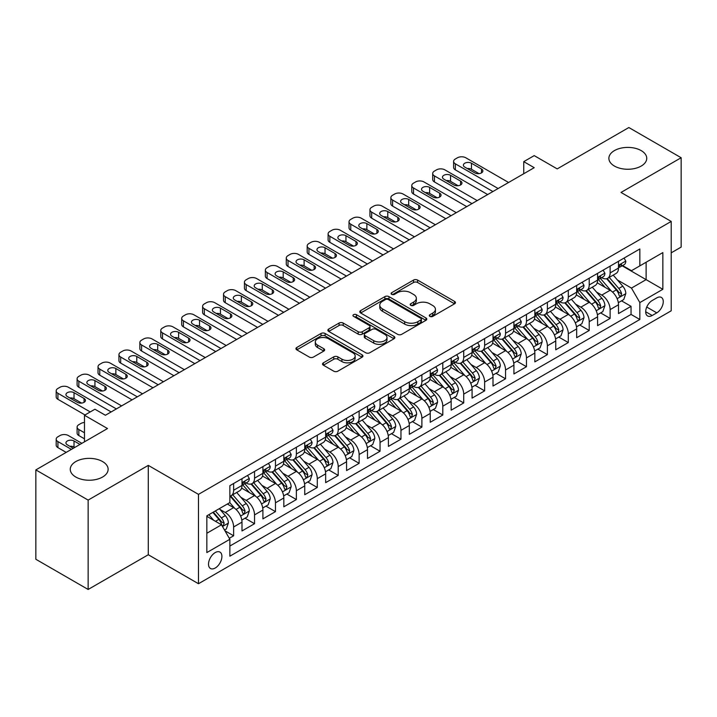 <?xml version="1.0" encoding="UTF-8"?>
<svg xmlns="http://www.w3.org/2000/svg" width="717" height="717" viewBox="0 0 717 717"><rect width="100%" height="100%" fill="white"/><g stroke="black" fill="none" stroke-linecap="round" stroke-linejoin="round"><path stroke-width="1.08" d="M429.886 316.385A2.034 1.174 0 0 0 432.763 316.385L454.578 303.793A2.904 1.676 0 0 0 455.429 302.61A2.904 1.676 0 0 0 454.578 301.418L417.617 280.087A2.904 1.676 0 0 0 413.512 280.087L391.697 292.679A2.034 1.174 0 0 0 391.106 293.513A2.034 1.174 0 0 0 391.697 294.337A2.034 1.174 0 0 0 394.574 294.337L397.397 292.706A9.294 5.369 0 0 1 410.536 292.706L413.619 294.49A9.294 5.369 0 0 1 416.335 298.281A9.294 5.369 0 0 1 413.619 302.072L410.796 303.703A2.034 1.174 0 0 0 410.196 304.537A2.034 1.174 0 0 0 410.796 305.361A2.034 1.174 0 0 0 413.664 305.361L416.487 303.73A9.294 5.369 0 0 1 429.626 303.73L432.709 305.514A9.294 5.369 0 0 1 435.434 309.305A9.294 5.369 0 0 1 432.709 313.096L429.886 314.727A2.034 1.174 0 0 0 429.295 315.561A2.034 1.174 0 0 0 429.886 316.385L429.886 314.727M102.576 461.569A18.929 10.934 0 0 0 81.944 459.203A18.929 10.934 0 0 0 70.257 469.303A18.929 10.934 0 0 0 75.805 477.029A18.929 10.934 0 0 0 96.436 479.404A18.929 10.934 0 0 0 108.124 469.303A18.929 10.934 0 0 0 102.576 461.569M641.195 150.606A18.929 10.934 0 0 0 620.563 148.231A18.929 10.934 0 0 0 608.876 158.332A18.929 10.934 0 0 0 614.424 166.057A18.929 10.934 0 0 0 635.056 168.432A18.929 10.934 0 0 0 646.743 158.332A18.929 10.934 0 0 0 641.195 150.606M215.217 568.025A9.464 5.467 120 0 0 221.401 559.69A9.464 5.467 120 0 0 219.949 552.099A9.464 5.467 120 0 0 215.217 552.574A9.464 5.467 120 0 0 209.032 560.909A9.464 5.467 120 0 0 210.484 568.5A9.464 5.467 120 0 0 215.217 568.025M323.376 362.829A2.904 1.676 0 0 0 322.525 364.012A2.904 1.676 0 0 0 323.376 365.195L333.746 371.182A2.904 1.676 0 0 0 337.85 371.182L362.085 357.191A2.904 1.676 0 0 0 362.927 356.008A2.904 1.676 0 0 0 362.085 354.825L325.124 333.486A2.904 1.676 0 0 0 321.019 333.486L296.793 347.476A2.904 1.676 0 0 0 295.942 348.659A2.904 1.676 0 0 0 296.793 349.842L309.314 357.075A2.904 1.676 0 0 0 313.419 357.075L323.788 351.088A2.904 1.676 0 0 0 324.64 349.905A2.904 1.676 0 0 0 323.788 348.722L317.577 345.137A7.77 4.481 0 0 1 315.301 341.964A7.77 4.481 0 0 1 320.096 337.824A7.77 4.481 0 0 1 328.565 338.791L352.889 352.836A7.77 4.481 0 0 1 355.166 356.008A7.77 4.481 0 0 1 350.371 360.149A7.77 4.481 0 0 1 341.91 359.181L337.85 356.842A2.904 1.676 0 0 0 333.746 356.842L323.376 362.829L323.376 365.195M671.211 252.832L681.15 247.096L681.15 157.731L628.854 127.536L557.217 168.898L534.21 155.616L523.751 161.648L534.21 167.688L105.399 415.26L94.94 409.219L84.481 415.26L84.481 441.824M88.146 500.099L88.146 589.464L148.285 554.743L148.285 465.378L88.146 500.099L35.85 469.904L107.496 428.542L84.481 415.26M148.285 465.378L198.484 494.363L671.211 221.428L671.211 310.802L198.484 583.728L198.484 494.363M681.15 157.731L621.012 192.443L671.211 221.428M397.603 334.319A2.904 1.676 0 0 0 401.708 334.319L425.934 320.329A2.904 1.676 0 0 0 426.785 319.146A2.904 1.676 0 0 0 425.934 317.954L388.981 296.623A2.904 1.676 0 0 0 384.868 296.623L360.642 310.604A2.904 1.676 0 0 0 359.791 311.796A2.904 1.676 0 0 0 360.642 312.979L397.603 334.319M354.368 316.824A2.034 1.174 0 0 1 356.439 317.111L356.439 314.7L394.009 336.39A2.904 1.676 0 0 1 394.861 337.573A2.904 1.676 0 0 1 394.009 338.765L369.784 352.746A2.904 1.676 0 0 1 365.67 352.746L328.718 331.415L328.718 329.04A2.904 1.676 0 0 0 327.866 330.223A2.904 1.676 0 0 0 328.718 331.415M328.718 329.04L339.087 323.053A2.904 1.676 0 0 1 343.192 323.053L358.177 331.711A2.904 1.676 0 0 0 362.282 331.711L369.165 327.741A2.904 1.676 0 0 0 370.017 326.549A2.904 1.676 0 0 0 369.165 325.366L353.562 316.358A2.034 1.174 0 0 1 352.961 315.525A2.034 1.174 0 0 1 354.216 314.44A2.034 1.174 0 0 1 356.439 314.7M88.146 589.464L35.85 559.269L35.85 469.904M229.288 538.288L233.625 535.787L224.941 530.768M220.002 509.446L225.255 512.476A11.83 6.829 60 0 1 233.625 526.968L241.988 522.137L241.988 530.956L254.544 523.706L245.026 518.212M240.921 497.365L246.173 500.403A11.83 6.829 60 0 1 254.544 514.896L262.906 510.065L262.906 518.875L275.462 511.633L265.944 506.139M261.839 485.292L267.091 488.322A11.83 6.829 60 0 1 275.462 502.814L283.824 497.983L283.824 506.802L296.372 499.552L286.854 494.058M282.758 473.211L288.01 476.249A11.83 6.829 60 0 1 296.372 490.742L304.743 485.911L304.743 494.721L317.29 487.479L307.772 481.985M303.676 461.139L308.928 464.168A11.83 6.829 60 0 1 317.29 478.66L325.661 473.829L325.661 482.649L338.209 475.398L328.691 469.904M324.595 449.057L329.847 452.095A11.83 6.829 60 0 1 338.209 466.588L346.58 461.757L346.58 470.567L359.127 463.325L349.609 457.831M345.504 436.985L350.756 440.014A11.83 6.829 60 0 1 359.127 454.506L367.498 449.676L367.498 458.495L380.046 451.244L370.528 445.75M366.423 424.912L371.675 427.941A11.83 6.829 60 0 1 380.046 442.434L388.408 437.603L388.408 446.413L400.964 439.171L391.446 433.677M387.341 412.831L392.593 415.86A11.83 6.829 60 0 1 400.964 430.352L409.326 425.522L409.326 434.341L421.883 427.099L412.365 421.596M408.26 400.758L413.512 403.788A11.83 6.829 60 0 1 421.883 418.28L430.245 413.449L430.245 422.268L442.801 415.018L433.283 409.524M429.178 388.677L434.43 391.715A11.83 6.829 60 0 1 442.801 406.198L451.163 401.368L451.163 410.187L463.711 402.945L454.193 397.451M450.097 376.604L455.349 379.634A11.83 6.829 60 0 1 463.711 394.126L472.082 389.295L472.082 398.114L484.629 390.864L475.111 385.37M471.015 364.523L476.267 367.561A11.83 6.829 60 0 1 484.629 382.053L493 377.223L493 386.033L505.548 378.791L496.03 373.297M491.934 352.45L497.186 355.48A11.83 6.829 60 0 1 505.548 369.972L513.919 365.141L513.919 373.96L526.466 366.71L516.948 361.216M512.843 340.369L518.095 343.407A11.83 6.829 60 0 1 526.466 357.9L534.837 353.069L534.837 361.879L547.385 354.637L537.867 349.143M533.762 328.296L539.014 331.326A11.83 6.829 60 0 1 547.385 345.818L555.747 340.987L555.747 349.806L568.303 342.556L558.785 337.062M554.68 316.215L559.932 319.253A11.83 6.829 60 0 1 568.303 333.746L576.665 328.915L576.665 337.725L589.222 330.483L579.703 324.989M575.599 304.142L580.851 307.172A11.83 6.829 60 0 1 589.222 321.664L597.584 316.833L597.584 325.652L610.131 318.411L610.131 309.592A11.83 6.829 -120 0 0 601.769 295.099L596.517 292.07M600.622 312.908L610.131 318.411M241.988 522.137A11.83 6.829 -120 0 0 233.625 507.645L227.352 504.024M262.906 510.065A11.83 6.829 -120 0 0 254.544 495.572L241.602 488.098M283.824 497.983A11.83 6.829 -120 0 0 275.462 483.491L262.521 476.025M304.743 485.911A11.83 6.829 -120 0 0 296.372 471.419L283.439 463.944M325.661 473.829A11.83 6.829 -120 0 0 317.29 459.337L304.358 451.871M346.58 461.757A11.83 6.829 -120 0 0 338.209 447.265L325.276 439.79M367.498 449.676A11.83 6.829 -120 0 0 359.127 435.183L346.194 427.717M388.408 437.603A11.83 6.829 -120 0 0 380.046 423.111L367.113 415.645M409.326 425.522A11.83 6.829 -120 0 0 400.964 411.029L388.022 403.563M430.245 413.449A11.83 6.829 -120 0 0 421.883 398.957L408.941 391.491M451.163 401.368A11.83 6.829 -120 0 0 442.801 386.884L429.859 379.41M472.082 389.295A11.83 6.829 -120 0 0 463.711 374.803L450.778 367.337M493 377.223A11.83 6.829 -120 0 0 484.629 362.73L471.696 355.256M513.919 365.141A11.83 6.829 -120 0 0 505.548 350.649L492.615 343.183M534.837 353.069A11.83 6.829 -120 0 0 526.466 338.576L513.533 331.102M555.747 340.987A11.83 6.829 -120 0 0 547.385 326.495L534.452 319.029M576.665 328.915A11.83 6.829 -120 0 0 568.303 314.422L555.361 306.957M597.584 316.833A11.83 6.829 -120 0 0 589.222 302.341L576.28 294.875M656.781 297.878L652.183 300.531A9.169 5.297 120 0 0 646.187 308.615A9.169 5.297 120 0 0 647.594 315.964A9.169 5.297 120 0 0 652.183 315.507L656.781 312.854A9.169 5.297 120 0 0 662.768 304.77A9.169 5.297 120 0 0 661.37 297.421A9.169 5.297 120 0 0 656.781 297.878M206.846 533.251L221.49 524.79L229.861 539.283L229.861 556.195L639.842 319.495L639.842 302.583L631.471 288.091L617.436 279.988M229.861 539.283L206.846 552.574L206.846 515.855L229.861 502.572L229.861 485.669L639.842 248.969L639.842 265.873L662.849 252.59L662.849 289.301L639.842 302.583M246.065 482.944L246.173 483.007A11.83 6.829 60 0 0 252.088 483.599L260.459 478.768A11.83 6.829 -120 0 0 262.906 473.345L262.906 466.588M266.984 470.872L267.091 470.935A11.83 6.829 60 0 0 273.007 471.517L281.378 466.686A11.83 6.829 -120 0 0 283.824 461.273L283.824 454.506M287.902 458.79L288.01 458.853A11.83 6.829 60 0 0 293.925 459.445L302.296 454.614A11.83 6.829 -120 0 0 304.743 449.192L304.743 442.434M308.821 446.718L308.928 446.781A11.83 6.829 60 0 0 314.844 447.363L323.206 442.532A11.83 6.829 -120 0 0 325.661 437.119L325.661 430.352M329.73 434.636L329.847 434.699A11.83 6.829 60 0 0 335.762 435.291L344.124 430.46A11.83 6.829 -120 0 0 346.58 425.038L346.58 418.28M350.649 422.564L350.756 422.627A11.83 6.829 60 0 0 356.681 423.209L365.043 418.378A11.83 6.829 -120 0 0 367.498 412.965L367.498 406.198M371.567 410.483L371.675 410.545A11.83 6.829 60 0 0 377.59 411.137L385.961 406.306A11.83 6.829 -120 0 0 388.408 400.893L388.408 394.126M392.486 398.41L392.593 398.473A11.83 6.829 60 0 0 398.509 399.055L406.88 394.225A11.83 6.829 -120 0 0 409.326 388.811L409.326 382.044M413.404 386.338L413.512 386.4A11.83 6.829 60 0 0 419.427 386.983L427.798 382.152A11.83 6.829 -120 0 0 430.245 376.739L430.245 369.972M434.323 374.256L434.43 374.319A11.83 6.829 60 0 0 440.346 374.91L448.717 370.08A11.83 6.829 -120 0 0 451.163 364.657L451.163 357.9M455.241 362.184L455.349 362.246A11.83 6.829 60 0 0 461.264 362.829L469.626 357.998A11.83 6.829 -120 0 0 472.082 352.585L472.082 345.818M476.151 350.102L476.267 350.165A11.83 6.829 60 0 0 482.183 350.756L490.545 345.926A11.83 6.829 -120 0 0 493 340.503L493 333.746M497.069 338.03L497.186 338.092A11.83 6.829 60 0 0 503.101 338.675L511.463 333.844A11.83 6.829 -120 0 0 513.919 328.431L513.919 321.664M517.988 325.948L518.095 326.011A11.83 6.829 60 0 0 524.019 326.602L532.381 321.772A11.83 6.829 -120 0 0 534.837 316.349L534.837 309.592M538.906 313.876L539.014 313.938A11.83 6.829 60 0 0 544.929 314.521L553.3 309.69A11.83 6.829 -120 0 0 555.747 304.277L555.747 297.51M559.825 301.794L559.932 301.857A11.83 6.829 60 0 0 565.847 302.449L574.218 297.618A11.83 6.829 -120 0 0 576.665 292.195L576.665 285.438M580.743 289.722L580.851 289.785A11.83 6.829 60 0 0 586.766 290.367L595.137 285.536A11.83 6.829 -120 0 0 597.584 280.123L597.584 273.356M229.861 546.049L631.05 314.422L631.05 306.329L618.502 313.58L618.502 304.761A11.83 6.829 -120 0 0 610.131 290.268L597.198 282.803M601.662 277.64L601.769 277.712A11.83 6.829 -120 0 0 607.684 278.295A11.83 6.829 -120 0 0 610.131 272.881L610.131 266.115M607.684 278.295L616.055 273.464A11.83 6.829 -120 0 0 618.502 268.05L618.502 261.284M233.625 483.491L233.625 490.258A11.83 6.829 60 0 1 231.17 495.671A11.83 6.829 60 0 1 229.861 496.146M231.17 495.671L239.541 490.84A11.83 6.829 -120 0 0 241.988 485.427L241.988 478.66M254.544 471.419L254.544 478.176A11.83 6.829 60 0 1 252.088 483.599M275.462 459.337L275.462 466.104A11.83 6.829 60 0 1 273.007 471.517M296.372 447.265L296.372 454.022A11.83 6.829 60 0 1 293.925 459.445M317.29 435.183L317.29 441.95A11.83 6.829 60 0 1 314.844 447.363M338.209 423.111L338.209 429.868A11.83 6.829 60 0 1 335.762 435.291M359.127 411.029L359.127 417.796A11.83 6.829 60 0 1 356.681 423.209M380.046 398.957L380.046 405.714A11.83 6.829 60 0 1 377.59 411.137M400.964 386.875L400.964 393.642A11.83 6.829 60 0 1 398.509 399.055M421.883 374.803L421.883 381.569A11.83 6.829 60 0 1 419.427 386.983M442.801 362.73L442.801 369.488A11.83 6.829 60 0 1 440.346 374.91M463.711 350.649L463.711 357.416A11.83 6.829 60 0 1 461.264 362.829M484.629 338.576L484.629 345.334A11.83 6.829 60 0 1 482.183 350.756M505.548 326.495L505.548 333.262A11.83 6.829 60 0 1 503.101 338.675M526.466 314.422L526.466 321.18A11.83 6.829 60 0 1 524.019 326.602M547.385 302.341L547.385 309.108A11.83 6.829 60 0 1 544.929 314.521M568.303 290.268L568.303 297.026A11.83 6.829 60 0 1 565.847 302.449M589.222 278.187L589.222 284.954A11.83 6.829 60 0 1 586.766 290.367M589.222 321.664L589.222 330.483M568.303 333.746L568.303 342.556M547.385 345.818L547.385 354.637M526.466 357.9L526.466 366.71M505.548 369.972L505.548 378.791M484.629 382.053L484.629 390.864M463.711 394.126L463.711 402.945M442.801 406.198L442.801 415.018M421.883 418.28L421.883 427.099M400.964 430.352L400.964 439.171M380.046 442.434L380.046 451.244M359.127 454.506L359.127 463.325M338.209 466.588L338.209 475.398M317.29 478.66L317.29 487.479M296.372 490.742L296.372 499.552M275.462 502.814L275.462 511.633M254.544 514.896L254.544 523.706M233.625 526.968L233.625 535.787M221.49 524.79L206.846 516.339M631.471 288.091L646.116 279.639L646.116 262.252L662.849 252.59M622.159 265.81L662.849 289.301M622.58 265.568L631.471 270.703L639.842 265.873M148.285 554.743L198.484 583.728M523.751 161.648L523.751 173.729M621.531 300.835L631.05 306.329M631.05 314.422L639.842 319.495M430.702 316.672L432.709 315.516A9.294 5.369 0 0 0 435.434 311.716L435.434 309.305M416.335 298.281L416.335 300.692A9.294 5.369 0 0 1 413.619 304.492L411.603 305.648M454.542 303.811L417.617 282.498A2.904 1.676 0 0 0 413.512 282.498L392.513 294.624M425.898 320.347L388.981 299.034A2.904 1.676 0 0 0 384.868 299.034L360.678 312.997M420.798 319.97A2.034 1.174 0 0 0 421.399 319.146A2.034 1.174 0 0 0 420.798 318.312L388.363 299.581A2.034 1.174 0 0 0 385.486 299.581L382.511 301.301A9.294 5.369 0 0 0 379.786 305.092A9.294 5.369 0 0 0 382.511 308.893L404.684 321.691A9.294 5.369 0 0 0 417.823 321.691L420.798 319.97L420.798 322.39A2.034 1.174 0 0 0 421.399 321.557L421.399 319.146M379.786 305.092L379.786 307.512A9.294 5.369 0 0 0 382.511 311.303L382.511 308.893M420.798 322.39L417.823 324.111A9.294 5.369 0 0 1 404.684 324.111L382.511 311.303M328.753 331.433L339.087 325.473L339.087 323.053M370.017 326.549L370.017 328.969A2.904 1.676 0 0 1 369.165 330.152L362.282 334.122A2.904 1.676 0 0 1 358.177 334.122L343.192 325.473A2.904 1.676 0 0 0 339.087 325.473M356.439 317.111L393.965 338.782M373.736 340.692A7.77 4.481 0 0 0 382.197 341.659A7.77 4.481 0 0 0 386.992 337.519A7.77 4.481 0 0 0 384.715 334.346L376.147 329.399A2.904 1.676 0 0 0 372.042 329.399L365.159 333.369A2.904 1.676 0 0 0 364.308 334.552A2.904 1.676 0 0 0 365.159 335.735L373.736 340.692L373.736 343.102A7.77 4.481 0 0 0 382.197 344.079A7.77 4.481 0 0 0 386.992 339.93L386.992 337.519M364.308 334.552L364.308 336.972A2.904 1.676 0 0 0 365.159 338.155L365.159 335.735M373.736 343.102L365.159 338.155M355.166 356.008L355.166 358.428A7.77 4.481 0 0 1 350.371 362.569A7.77 4.481 0 0 1 341.91 361.592L337.85 359.253A2.904 1.676 0 0 0 333.746 359.253L323.421 365.222M315.301 341.964L315.301 344.375A7.77 4.481 0 0 0 317.577 347.548L317.577 345.137M323.788 348.722L323.788 351.088L317.577 347.548M362.04 357.218L325.124 335.906A2.904 1.676 0 0 0 321.019 335.906L296.829 349.869M618.323 302.691L623.736 299.563L625.824 293.531A7.842 4.526 -120 0 0 622.768 286.164L613.214 275.104M611.296 291.03L600.371 278.384M605.085 287.347L598.74 280.006A18.785 10.845 -120 0 0 598.157 279.352M606.618 278.716L616.288 289.91A7.842 4.526 60 0 1 619.085 295.314L619.649 296.238L620.707 296.094L621.594 293.862A7.842 4.526 -120 0 0 618.798 288.458L609.235 277.398M607.191 278.537L617.57 290.564A3.997 2.303 60 0 1 618.583 292.124L621.594 293.862M498.127 188.526L455.349 163.826A5.915 3.415 0 0 1 453.61 161.415A5.915 3.415 0 0 1 455.349 158.995L457.437 157.785A5.915 3.415 0 0 1 465.808 157.785L508.586 182.485M453.61 161.415L453.61 167.446A5.915 3.415 180 0 0 455.349 169.866L492.893 191.538M624.05 258.084L625.824 261.158A7.842 4.526 60 0 1 624.202 264.627L620.223 266.921A7.842 4.526 -120 0 0 621.594 265.12L621.424 264.421M464.759 167.088A4.732 2.734 180 0 1 463.37 165.152A4.732 2.734 180 0 1 466.292 162.634A4.732 2.734 180 0 1 471.454 163.225L481.492 169.015A4.732 2.734 180 0 1 482.882 170.951A4.732 2.734 180 0 1 479.96 173.478A4.732 2.734 180 0 1 474.797 172.887L464.759 167.088M618.762 267.289L618.798 267.289A7.842 4.526 -120 0 0 620.223 266.921M620.581 264.537L621.594 265.12C621.101 263.937 620.259 264.421 619.085 266.572A7.842 4.526 60 0 1 618.502 267.683M467.224 168.513A4.732 2.734 180 0 1 471.454 169.257L479.028 173.639M597.413 314.763L602.818 311.644L604.906 305.603A7.842 4.526 -120 0 0 601.85 298.245L592.296 287.176M590.378 303.112L579.461 290.466M584.167 299.428L577.821 292.088A18.785 10.845 -120 0 0 577.239 291.434M585.699 290.797L595.37 301.991A7.842 4.526 60 0 1 598.166 307.387L598.731 308.319L599.788 308.167L600.676 305.935A7.842 4.526 -120 0 0 597.879 300.54L588.325 289.471M586.273 290.609L596.661 302.637A3.997 2.303 60 0 1 597.664 304.205L600.676 305.935M576.495 326.844L581.899 323.717L583.988 317.685A7.842 4.526 -120 0 0 580.931 310.318L571.377 299.258M569.459 315.184L558.543 302.538M563.248 311.501L556.912 304.16A18.785 10.845 -120 0 0 556.329 303.506M564.781 302.87L574.451 314.064A7.842 4.526 60 0 1 577.248 319.468L577.812 320.391L578.879 320.248L579.757 318.016A7.842 4.526 -120 0 0 576.961 312.612L567.407 301.552M565.354 302.691L575.742 314.718A3.997 2.303 60 0 1 576.746 316.278L579.757 318.016M555.576 338.917L560.981 335.798L563.069 329.757A7.842 4.526 -120 0 0 560.022 322.399L550.459 311.33M548.55 327.266L537.625 314.62M542.33 323.582L535.993 316.242A18.785 10.845 -120 0 0 535.411 315.588M543.871 314.951L553.533 326.145A7.842 4.526 60 0 1 556.329 331.541L556.903 332.473L557.96 332.321L558.839 330.089A7.842 4.526 -120 0 0 556.042 324.693L546.488 313.625M544.436 314.763L554.824 326.791A3.997 2.303 60 0 1 555.827 328.35L558.839 330.089M534.658 350.989L540.062 347.87L542.151 341.83A7.842 4.526 -120 0 0 539.103 334.472L529.54 323.412M527.631 339.338L516.706 326.692M521.411 335.655L515.075 328.314A18.785 10.845 -120 0 0 514.492 327.66M522.953 327.024L532.614 338.218A7.842 4.526 60 0 1 535.411 343.613L535.984 344.545L537.042 344.402L537.92 342.17A7.842 4.526 -120 0 0 535.124 336.766L525.57 325.706M523.518 326.844L533.905 338.872A3.997 2.303 60 0 1 534.909 340.432L537.92 342.17M477.208 200.599L434.43 175.907A5.915 3.415 0 0 1 432.701 173.487A5.915 3.415 0 0 1 434.43 171.076L436.519 169.866A5.915 3.415 0 0 1 444.89 169.866L487.668 194.558M432.701 173.487L432.701 179.528A5.915 3.415 180 0 0 434.43 181.939L471.974 203.619M603.131 270.157L604.906 273.24A7.842 4.526 60 0 1 603.284 276.708L599.304 279.003A7.842 4.526 -120 0 0 600.676 277.192L600.505 276.502M443.841 179.16A4.732 2.734 180 0 1 442.461 177.233A4.732 2.734 180 0 1 445.382 174.706A4.732 2.734 180 0 1 450.536 175.298L460.574 181.096A4.732 2.734 180 0 1 461.963 183.032A4.732 2.734 180 0 1 459.041 185.551A4.732 2.734 180 0 1 453.879 184.959L443.841 179.16M597.844 279.37L597.879 279.37A7.842 4.526 -120 0 0 599.304 279.003M599.663 276.61L600.676 277.192C600.183 276.018 599.34 276.502 598.166 278.644A7.842 4.526 60 0 1 597.584 279.764M446.306 180.585A4.732 2.734 180 0 1 450.536 181.338L458.118 185.712M456.29 212.671L413.512 187.979A5.915 3.415 0 0 1 411.782 185.56A5.915 3.415 0 0 1 413.512 183.149L415.6 181.939A5.915 3.415 0 0 1 423.971 181.939L466.749 206.639M411.782 185.56L411.782 191.6A5.915 3.415 180 0 0 413.512 194.02L451.056 215.692M582.213 282.238L583.988 285.312A7.842 4.526 60 0 1 582.365 288.781L578.395 291.075A7.842 4.526 -120 0 0 579.757 289.274L579.587 288.575M422.922 191.242A4.732 2.734 180 0 1 421.542 189.306A4.732 2.734 180 0 1 424.464 186.787A4.732 2.734 180 0 1 429.617 187.379L439.655 193.169A4.732 2.734 180 0 1 441.045 195.105A4.732 2.734 180 0 1 438.123 197.632A4.732 2.734 180 0 1 432.969 197.041L422.922 191.242M576.934 291.443L576.961 291.443A7.842 4.526 -120 0 0 578.395 291.075M578.744 288.691L579.757 289.274C579.264 288.091 578.422 288.575 577.248 290.726A7.842 4.526 60 0 1 576.665 291.837M425.387 192.658A4.732 2.734 180 0 1 429.617 193.411L437.2 197.784M435.371 224.753L392.593 200.052A5.915 3.415 0 0 1 390.864 197.641A5.915 3.415 0 0 1 392.593 195.221L394.691 194.02A5.915 3.415 0 0 1 403.053 194.02L445.831 218.712M390.864 197.641L390.864 203.682A5.915 3.415 180 0 0 392.593 206.093L430.137 227.773M561.294 294.311L563.069 297.394A7.842 4.526 60 0 1 561.447 300.862L557.476 303.157A7.842 4.526 -120 0 0 558.839 301.346L558.677 300.656M402.004 203.314A4.732 2.734 180 0 1 400.624 201.387A4.732 2.734 180 0 1 403.546 198.86A4.732 2.734 180 0 1 408.699 199.451L418.746 205.25A4.732 2.734 180 0 1 420.126 207.177A4.732 2.734 180 0 1 417.204 209.705A4.732 2.734 180 0 1 412.051 209.113L402.004 203.314M556.016 303.524L556.042 303.524A7.842 4.526 -120 0 0 557.476 303.157M557.826 300.764L558.839 301.346C558.346 300.172 557.512 300.647 556.329 302.798A7.842 4.526 60 0 1 555.747 303.918M404.469 204.739A4.732 2.734 180 0 1 408.699 205.492L416.281 209.866M414.453 236.825L371.675 212.133A5.915 3.415 0 0 1 369.945 209.714A5.915 3.415 0 0 1 371.675 207.303L373.772 206.093A5.915 3.415 0 0 1 382.134 206.093L424.912 230.793M369.945 209.714L369.945 215.754A5.915 3.415 180 0 0 371.675 218.174L409.228 239.845M540.376 306.392L542.151 309.466A7.842 4.526 60 0 1 540.528 312.935L536.558 315.229A7.842 4.526 -120 0 0 537.92 313.428L537.759 312.729M381.094 215.396A4.732 2.734 180 0 1 379.705 213.46A4.732 2.734 180 0 1 382.627 210.932A4.732 2.734 180 0 1 387.78 211.524L397.827 217.323A4.732 2.734 180 0 1 399.208 219.259A4.732 2.734 180 0 1 396.286 221.786A4.732 2.734 180 0 1 391.132 221.186L381.094 215.396M535.097 315.597L535.124 315.597A7.842 4.526 -120 0 0 536.558 315.229M536.908 312.845L537.92 313.428C537.427 312.245 536.594 312.729 535.411 314.871A7.842 4.526 60 0 1 534.837 315.991M383.55 216.812A4.732 2.734 180 0 1 387.78 217.565L395.363 221.938M513.739 363.071L519.144 359.952L521.232 353.911A7.842 4.526 -120 0 0 518.185 346.553L508.622 335.484M506.713 351.42L495.788 338.765M500.493 347.736L494.156 340.396A18.785 10.845 -120 0 0 493.574 339.741M502.034 339.105L511.696 350.29A7.842 4.526 60 0 1 514.492 355.695L515.066 356.627L516.123 356.474L517.002 354.243A7.842 4.526 -120 0 0 514.206 348.847L504.651 337.779M502.599 338.917L512.987 350.945A3.997 2.303 60 0 1 513.99 352.504L517.002 354.243M393.534 248.907L350.756 224.206A5.915 3.415 0 0 1 349.027 221.795A5.915 3.415 0 0 1 350.756 219.375L352.854 218.174A5.915 3.415 0 0 1 361.216 218.174L403.994 242.866M349.027 221.795L349.027 227.836A5.915 3.415 180 0 0 350.756 230.247L388.309 251.927M519.458 318.465L521.232 321.548A7.842 4.526 60 0 1 519.61 325.016L515.64 327.31A7.842 4.526 -120 0 0 517.002 325.5L516.84 324.81M360.176 227.468A4.732 2.734 180 0 1 358.787 225.541A4.732 2.734 180 0 1 361.709 223.014A4.732 2.734 180 0 1 366.871 223.605L376.909 229.404A4.732 2.734 180 0 1 378.289 231.331A4.732 2.734 180 0 1 375.367 233.859A4.732 2.734 180 0 1 370.214 233.267L360.176 227.468M514.179 327.678L514.206 327.678A7.842 4.526 -120 0 0 515.64 327.31M515.989 324.918L517.002 325.5C516.509 324.317 515.675 324.801 514.492 326.952A7.842 4.526 60 0 1 513.919 328.063M362.632 228.893A4.732 2.734 180 0 1 366.871 229.646L374.444 234.02M492.821 375.143L498.225 372.024L500.323 365.984A7.842 4.526 -120 0 0 497.266 358.625L487.712 347.566M485.794 363.492L474.869 350.846M479.574 359.809L473.238 352.468A18.785 10.845 -120 0 0 472.655 351.814M481.116 351.178L490.778 362.372A7.842 4.526 60 0 1 493.574 367.767L494.147 368.699L495.205 368.547L496.083 366.324A7.842 4.526 -120 0 0 493.296 360.92L483.733 349.86M481.681 350.998L492.068 363.026A3.997 2.303 60 0 1 493.081 364.586L496.083 366.324M372.616 260.979L329.847 236.287A5.915 3.415 0 0 1 328.108 233.867A5.915 3.415 0 0 1 329.847 231.457L331.935 230.247A5.915 3.415 0 0 1 340.306 230.247L383.075 254.947M328.108 233.867L328.108 239.908A5.915 3.415 180 0 0 329.847 242.328L367.391 263.999M498.539 330.546L500.323 333.62A7.842 4.526 60 0 1 498.7 337.089L494.721 339.383A7.842 4.526 -120 0 0 496.083 337.582L495.922 336.882M339.258 239.55A4.732 2.734 180 0 1 337.868 237.614A4.732 2.734 180 0 1 340.79 235.086A4.732 2.734 180 0 1 345.952 235.678L355.99 241.477A4.732 2.734 180 0 1 357.38 243.413A4.732 2.734 180 0 1 354.458 245.931A4.732 2.734 180 0 1 349.296 245.339L339.258 239.55M493.26 339.75L493.296 339.75A7.842 4.526 -120 0 0 494.721 339.383M495.071 336.999L496.083 337.582C495.59 336.398 494.757 336.882 493.574 339.024A7.842 4.526 60 0 1 493 340.145M341.722 240.966A4.732 2.734 180 0 1 345.952 241.719L353.526 246.092M471.903 387.225L477.307 384.106L479.404 378.065A7.842 4.526 -120 0 0 476.348 370.707L466.794 359.638M464.876 375.565L453.951 362.919M458.665 371.89L452.319 364.55A18.785 10.845 -120 0 0 451.737 363.895M460.197 363.259L469.868 374.444A7.842 4.526 60 0 1 472.655 379.849L473.229 380.781L474.287 380.628L475.165 378.397A7.842 4.526 -120 0 0 472.378 373.001L462.815 361.933M460.762 363.071L471.15 375.099A3.997 2.303 60 0 1 472.162 376.658L475.165 378.397M351.697 273.06L308.928 248.36A5.915 3.415 0 0 1 307.19 245.949A5.915 3.415 0 0 1 308.928 243.529L311.017 242.319A5.915 3.415 0 0 1 319.388 242.319L362.157 267.02M307.19 245.949L307.19 251.981A5.915 3.415 180 0 0 308.928 254.401L346.472 276.081M477.621 342.618L479.404 345.702A7.842 4.526 60 0 1 477.782 349.17L473.803 351.464A7.842 4.526 -120 0 0 475.165 349.654L475.004 348.964M318.339 251.622A4.732 2.734 180 0 1 316.95 249.686A4.732 2.734 180 0 1 319.872 247.168A4.732 2.734 180 0 1 325.034 247.759L335.072 253.558A4.732 2.734 180 0 1 336.461 255.485A4.732 2.734 180 0 1 333.539 258.012A4.732 2.734 180 0 1 328.377 257.421L318.339 251.622M472.342 351.832L472.378 351.832A7.842 4.526 -120 0 0 473.803 351.464M474.161 349.071L475.165 349.654C474.672 348.471 473.838 348.955 472.655 351.106A7.842 4.526 60 0 1 472.082 352.217M320.804 253.047A4.732 2.734 180 0 1 325.034 253.8L332.607 258.174M450.984 399.297L456.397 396.178L458.486 390.138A7.842 4.526 -120 0 0 455.429 382.779L445.875 371.711M443.957 387.646L433.032 375M437.746 383.962L431.401 376.622A18.785 10.845 -120 0 0 430.818 375.968M439.279 375.332L448.95 386.526A7.842 4.526 60 0 1 451.746 391.921L452.31 392.853L453.368 392.701L454.255 390.478A7.842 4.526 -120 0 0 451.459 385.074L441.896 374.005M439.853 375.152L450.24 387.171A3.997 2.303 60 0 1 451.244 388.739L454.255 390.478M330.788 285.133L288.01 260.441A5.915 3.415 0 0 1 286.28 258.021A5.915 3.415 0 0 1 288.01 255.61L290.098 254.401A5.915 3.415 0 0 1 298.469 254.401L341.247 279.092M286.28 258.021L286.28 264.062A5.915 3.415 180 0 0 288.01 266.473L325.554 288.153M456.711 354.7L458.486 357.774A7.842 4.526 60 0 1 456.863 361.243L452.884 363.537A7.842 4.526 -120 0 0 454.255 361.735L454.085 361.036M297.421 263.695A4.732 2.734 180 0 1 296.031 261.768A4.732 2.734 180 0 1 298.953 259.24A4.732 2.734 180 0 1 304.116 259.832L314.154 265.631A4.732 2.734 180 0 1 315.543 267.566A4.732 2.734 180 0 1 312.621 270.085A4.732 2.734 180 0 1 307.459 269.493L297.421 263.695M451.423 363.904L451.459 363.904A7.842 4.526 -120 0 0 452.884 363.537M453.243 361.144L454.255 361.735C453.762 360.552 452.92 361.036 451.746 363.178A7.842 4.526 60 0 1 451.163 364.299M299.885 265.12A4.732 2.734 180 0 1 304.116 265.873L311.689 270.246M430.075 411.379L435.479 408.26L437.567 402.219A7.842 4.526 -120 0 0 434.511 394.852L424.957 383.792M423.039 399.719L412.123 387.072M416.828 396.035L410.483 388.695A18.785 10.845 -120 0 0 409.9 388.049M418.361 387.404L428.031 398.598A7.842 4.526 60 0 1 430.827 404.003L431.392 404.926L432.45 404.782L433.337 402.551A7.842 4.526 -120 0 0 430.541 397.155L420.987 386.087M418.934 387.225L429.322 399.252A3.997 2.303 60 0 1 430.325 400.812L433.337 402.551M409.156 423.451L414.56 420.332L416.649 414.292A7.842 4.526 -120 0 0 413.592 406.933L404.038 395.865M402.12 411.8L391.204 399.154M395.909 408.116L389.573 400.776A18.785 10.845 -120 0 0 388.99 400.122M397.442 399.486L407.113 410.68A7.842 4.526 60 0 1 409.909 416.075L410.474 417.007L411.54 416.855L412.418 414.623A7.842 4.526 -120 0 0 409.622 409.228L400.068 398.159M398.016 399.297L408.403 411.325A3.997 2.303 60 0 1 409.407 412.893L412.418 414.623M388.238 435.533L393.642 432.405L395.73 426.373A7.842 4.526 -120 0 0 392.683 419.006L383.12 407.946M381.211 423.872L370.286 411.226M374.991 420.189L368.655 412.849A18.785 10.845 -120 0 0 368.072 412.194M376.533 411.558L386.194 422.752A7.842 4.526 60 0 1 388.99 428.157L389.564 429.08L390.622 428.936L391.5 426.705A7.842 4.526 -120 0 0 388.704 421.3L379.15 410.241M377.097 411.379L387.485 423.406A3.997 2.303 60 0 1 388.489 424.966L391.5 426.705M367.319 447.605L372.723 444.486L374.812 438.445A7.842 4.526 -120 0 0 371.764 431.087L362.202 420.019M360.293 435.954L349.367 423.308M354.073 432.27L347.736 424.93A18.785 10.845 -120 0 0 347.153 424.276M355.614 423.639L365.276 434.834A7.842 4.526 60 0 1 368.072 440.229L368.646 441.161L369.703 441.009L370.581 438.777A7.842 4.526 -120 0 0 367.785 433.382L358.231 422.313M356.179 423.451L366.566 435.479A3.997 2.303 60 0 1 367.57 437.038L370.581 438.777M346.401 459.687L351.805 456.559L353.893 450.527A7.842 4.526 -120 0 0 350.846 443.16L341.283 432.1M339.374 448.026L328.449 435.38M333.154 444.343L326.818 437.003A18.785 10.845 -120 0 0 326.235 436.348M334.696 435.712L344.357 446.906A7.842 4.526 60 0 1 347.153 452.31L347.727 453.234L348.785 453.09L349.663 450.859A7.842 4.526 -120 0 0 346.867 445.454L337.313 434.394M335.26 435.533L345.648 447.56A3.997 2.303 60 0 1 346.652 449.12L349.663 450.859M325.482 471.759L330.887 468.64L332.984 462.599A7.842 4.526 -120 0 0 329.928 455.241L320.374 444.173M318.456 460.108L307.53 447.462M312.236 456.424L305.899 449.084A18.785 10.845 -120 0 0 305.317 448.43M313.777 447.793L323.439 458.979A7.842 4.526 60 0 1 326.235 464.383L326.809 465.315L327.866 465.163L328.745 462.931A7.842 4.526 -120 0 0 325.957 457.536L316.394 446.467M314.342 447.605L324.729 459.633A3.997 2.303 60 0 1 325.742 461.192L328.745 462.931M304.564 483.832L309.968 480.713L312.065 474.672A7.842 4.526 -120 0 0 309.009 467.314L299.455 456.254M297.537 472.18L286.612 459.534M291.326 468.497L284.981 461.156A18.785 10.845 -120 0 0 284.398 460.502M292.859 459.866L302.529 471.06A7.842 4.526 60 0 1 305.317 476.455L305.89 477.388L306.948 477.235L307.835 475.012A7.842 4.526 -120 0 0 305.039 469.608L295.476 458.548M293.423 459.687L303.811 471.714A3.997 2.303 60 0 1 304.824 473.274L307.835 475.012M283.645 495.913L289.059 492.794L291.147 486.753A7.842 4.526 -120 0 0 288.091 479.395L278.537 468.326M276.619 484.253L265.693 471.607M270.408 480.578L264.062 473.238A18.785 10.845 -120 0 0 263.48 472.584M271.94 471.947L281.611 483.133A7.842 4.526 60 0 1 284.407 488.537L284.972 489.469L286.029 489.317L286.917 487.085A7.842 4.526 -120 0 0 284.12 481.69L274.557 470.621M272.514 471.759L282.901 483.787A3.997 2.303 60 0 1 283.905 485.346L286.917 487.085M262.736 507.986L268.14 504.867L270.228 498.826A7.842 4.526 -120 0 0 267.172 491.468L257.618 480.399M255.7 496.334L244.784 483.688M249.489 492.651L243.144 485.31A18.785 10.845 -120 0 0 242.561 484.656M251.022 484.02L260.692 495.214A7.842 4.526 60 0 1 263.489 500.609L264.053 501.542L265.12 501.389L265.998 499.166A7.842 4.526 -120 0 0 263.202 493.762L253.648 482.693M251.595 483.841L261.983 495.859A3.997 2.303 60 0 1 262.987 497.428L265.998 499.166M241.817 520.067L247.222 516.948L249.31 510.907A7.842 4.526 -120 0 0 246.254 503.549L236.7 492.48M234.782 508.407L229.781 502.617M84.481 432.772L78.834 429.51L78.834 435.551A5.915 3.415 180 0 1 77.104 433.131L77.104 427.099A5.915 3.415 -0 0 0 78.834 429.51M84.481 438.813L78.834 435.551M228.571 504.723L227.755 503.782M230.103 496.092L239.774 507.286A7.842 4.526 60 0 1 242.57 512.691L243.135 513.614L244.201 513.471L245.08 511.239A7.842 4.526 -120 0 0 242.283 505.843L232.729 494.775M230.677 495.913L241.064 507.941A3.997 2.303 60 0 1 242.068 509.5L245.08 511.239M84.481 422.492A5.915 3.415 -0 0 0 80.922 423.469L78.834 424.679A5.915 3.415 -0 0 0 77.104 427.099M224.529 530.051L226.303 529.021L228.391 522.98A7.842 4.526 -120 0 0 225.344 515.622L219.321 508.658M71.404 449.38L57.916 441.582A5.915 3.415 -0 0 1 56.186 439.171A5.915 3.415 -0 0 1 57.916 436.761L60.013 435.551A5.915 3.415 -0 0 1 68.375 435.551L81.863 443.339M213.711 520.3L208.862 514.689M66.179 452.391L57.916 447.623A5.915 3.415 180 0 1 56.186 445.212L56.186 439.171M207.652 516.805L206.846 515.873M74.756 447.444L74.021 447.023A4.732 2.734 -0 0 0 69.791 446.27M212.841 512.395L218.855 519.368A7.842 4.526 60 0 1 221.652 524.763L222.225 525.695L223.283 525.543L224.161 523.32A7.842 4.526 -120 0 0 221.365 517.916L215.351 510.952M213.325 512.117L220.146 520.013A3.997 2.303 60 0 1 221.15 521.582L224.161 523.32M79.981 444.423L74.021 440.982A4.732 2.734 -0 0 0 68.868 440.39A4.732 2.734 -0 0 0 65.946 442.918A4.732 2.734 -0 0 0 67.326 444.845L73.295 448.286M309.869 297.214L267.091 272.514A5.915 3.415 0 0 1 265.362 270.103A5.915 3.415 0 0 1 267.091 267.683L269.18 266.473A5.915 3.415 0 0 1 277.551 266.473L320.329 291.174M265.362 270.103L265.362 276.135A5.915 3.415 180 0 0 267.091 278.555L304.635 300.235M435.793 366.772L437.567 369.855A7.842 4.526 60 0 1 435.945 373.324L431.966 375.618A7.842 4.526 -120 0 0 433.337 373.808L433.167 373.109M276.502 275.776A4.732 2.734 180 0 1 275.122 273.84A4.732 2.734 180 0 1 278.044 271.322A4.732 2.734 180 0 1 283.197 271.913L293.235 277.712A4.732 2.734 180 0 1 294.624 279.639A4.732 2.734 180 0 1 291.702 282.166A4.732 2.734 180 0 1 286.54 281.575L276.502 275.776M430.505 375.986L430.541 375.977A7.842 4.526 -120 0 0 431.966 375.618M432.324 373.225L433.337 373.808C432.844 372.625 432.001 373.109 430.827 375.26A7.842 4.526 60 0 1 430.245 376.371M278.967 277.201A4.732 2.734 180 0 1 283.197 277.945L290.779 282.328M288.951 309.287L246.173 284.595A5.915 3.415 0 0 1 244.443 282.175A5.915 3.415 0 0 1 246.173 279.764L248.261 278.555A5.915 3.415 0 0 1 256.632 278.555L299.41 303.246M244.443 282.175L244.443 288.216A5.915 3.415 180 0 0 246.173 290.627L283.717 312.307M414.874 378.845L416.649 381.928A7.842 4.526 60 0 1 415.026 385.396L411.056 387.691A7.842 4.526 -120 0 0 412.418 385.889L412.248 385.19M255.584 287.849A4.732 2.734 180 0 1 254.203 285.922A4.732 2.734 180 0 1 257.125 283.394A4.732 2.734 180 0 1 262.279 283.986L272.317 289.785A4.732 2.734 180 0 1 273.706 291.72A4.732 2.734 180 0 1 270.784 294.239A4.732 2.734 180 0 1 265.631 293.647L255.584 287.849M409.595 388.058L409.622 388.058A7.842 4.526 -120 0 0 411.056 387.691M411.406 385.298L412.418 385.889C411.925 384.706 411.092 385.19 409.909 387.332A7.842 4.526 60 0 1 409.326 388.453M258.048 289.274A4.732 2.734 180 0 1 262.279 290.026L269.861 294.4M268.033 321.368L225.255 296.668A5.915 3.415 0 0 1 223.525 294.257A5.915 3.415 0 0 1 225.255 291.837L227.352 290.627A5.915 3.415 0 0 1 235.714 290.627L278.492 315.328M223.525 294.257L223.525 300.289A5.915 3.415 180 0 0 225.255 302.708L262.798 324.38M393.956 390.926L395.73 394A7.842 4.526 60 0 1 394.108 397.469L390.138 399.763A7.842 4.526 -120 0 0 391.5 397.962L391.339 397.263M234.665 299.93A4.732 2.734 180 0 1 233.285 297.994A4.732 2.734 180 0 1 236.207 295.476A4.732 2.734 180 0 1 241.36 296.067L251.407 301.857A4.732 2.734 180 0 1 252.787 303.793A4.732 2.734 180 0 1 249.866 306.32A4.732 2.734 180 0 1 244.712 305.729L234.665 299.93M388.677 400.131L388.704 400.131A7.842 4.526 -120 0 0 390.138 399.763M390.487 397.379L391.5 397.962C391.007 396.779 390.173 397.263 388.99 399.414A7.842 4.526 60 0 1 388.408 400.525M237.13 301.346A4.732 2.734 180 0 1 241.36 302.099L248.942 306.482M247.114 333.441L204.336 308.74A5.915 3.415 0 0 1 202.606 306.329A5.915 3.415 0 0 1 204.336 303.909L206.433 302.708A5.915 3.415 0 0 1 214.795 302.708L257.573 327.4M202.606 306.329L202.606 312.37A5.915 3.415 180 0 0 204.336 314.781L241.889 336.461M373.037 402.999L374.812 406.082A7.842 4.526 60 0 1 373.19 409.55L369.219 411.845A7.842 4.526 -120 0 0 370.581 410.034L370.42 409.344M213.756 312.003A4.732 2.734 180 0 1 212.366 310.076A4.732 2.734 180 0 1 215.288 307.548A4.732 2.734 180 0 1 220.442 308.14L230.489 313.938A4.732 2.734 180 0 1 231.869 315.865A4.732 2.734 180 0 1 228.947 318.393A4.732 2.734 180 0 1 223.794 317.801L213.756 312.003M367.758 412.212L367.785 412.212A7.842 4.526 -120 0 0 369.219 411.845M369.569 409.452L370.581 410.034C370.089 408.86 369.255 409.344 368.072 411.486A7.842 4.526 60 0 1 367.498 412.607M216.211 313.428A4.732 2.734 180 0 1 220.442 314.18L228.024 318.554M226.196 345.513L183.418 320.822A5.915 3.415 0 0 1 181.688 318.402A5.915 3.415 0 0 1 183.418 315.991L185.515 314.781A5.915 3.415 0 0 1 193.877 314.781L236.655 339.482M181.688 318.402L181.688 324.442A5.915 3.415 180 0 0 183.418 326.862L220.97 348.534M352.119 415.08L353.893 418.154A7.842 4.526 60 0 1 352.271 421.623L348.301 423.917A7.842 4.526 -120 0 0 349.663 422.116L349.502 421.417M192.837 324.084A4.732 2.734 180 0 1 191.448 322.148A4.732 2.734 180 0 1 194.37 319.621A4.732 2.734 180 0 1 199.532 320.221L209.57 326.011A4.732 2.734 180 0 1 210.95 327.947A4.732 2.734 180 0 1 208.029 330.474A4.732 2.734 180 0 1 202.875 329.883L192.837 324.084M346.84 424.285L346.867 424.285A7.842 4.526 -120 0 0 348.301 423.917M348.65 421.533L349.663 422.116C349.17 420.933 348.337 421.417 347.153 423.568A7.842 4.526 60 0 1 346.58 424.679M195.293 325.5A4.732 2.734 180 0 1 199.532 326.253L207.105 330.627M205.277 357.595L162.508 332.894A5.915 3.415 0 0 1 160.769 330.483A5.915 3.415 0 0 1 162.508 328.063L164.596 326.862A5.915 3.415 0 0 1 172.967 326.862L215.736 351.554M160.769 330.483L160.769 336.524A5.915 3.415 180 0 0 162.508 338.935L200.052 360.615M331.2 427.153L332.984 430.236A7.842 4.526 60 0 1 331.362 433.704L327.382 435.999A7.842 4.526 -120 0 0 328.745 434.188L328.583 433.498M171.919 336.156A4.732 2.734 180 0 1 170.529 334.23A4.732 2.734 180 0 1 173.451 331.702A4.732 2.734 180 0 1 178.614 332.294L188.652 338.092A4.732 2.734 180 0 1 190.041 340.019A4.732 2.734 180 0 1 187.119 342.547A4.732 2.734 180 0 1 181.957 341.955L171.919 336.156M325.921 436.366L325.957 436.366A7.842 4.526 -120 0 0 327.382 435.999M327.732 433.606L328.745 434.188C328.252 433.014 327.418 433.489 326.235 435.64A7.842 4.526 60 0 1 325.661 436.752M174.383 337.582A4.732 2.734 180 0 1 178.614 338.334L186.187 342.708M184.359 369.667L141.59 344.976A5.915 3.415 0 0 1 139.851 342.556A5.915 3.415 0 0 1 141.59 340.145L143.678 338.935A5.915 3.415 0 0 1 152.049 338.935L194.818 363.636M139.851 342.556L139.851 348.596A5.915 3.415 180 0 0 141.59 351.016L179.133 372.688M310.282 439.234L312.065 442.308A7.842 4.526 60 0 1 310.443 445.777L306.464 448.071A7.842 4.526 -120 0 0 307.835 446.27L307.665 445.571M151 348.238A4.732 2.734 180 0 1 149.611 346.302A4.732 2.734 180 0 1 152.533 343.775A4.732 2.734 180 0 1 157.695 344.366L167.733 350.165A4.732 2.734 180 0 1 169.122 352.101A4.732 2.734 180 0 1 166.201 354.619A4.732 2.734 180 0 1 161.038 354.028L151 348.238M305.003 448.439L305.039 448.439A7.842 4.526 -120 0 0 306.464 448.071M306.822 445.687L307.835 446.27C307.333 445.087 306.5 445.571 305.317 447.713A7.842 4.526 60 0 1 304.743 448.833M153.465 349.654A4.732 2.734 180 0 1 157.695 350.407L165.269 354.781M163.449 381.749L120.671 357.048A5.915 3.415 0 0 1 118.941 354.637A5.915 3.415 0 0 1 120.671 352.217L122.759 351.016A5.915 3.415 0 0 1 131.13 351.016L173.908 375.708M118.941 354.637L118.941 360.678A5.915 3.415 180 0 0 120.671 363.089L158.215 384.769M289.372 451.307L291.147 454.39A7.842 4.526 60 0 1 289.525 457.858L285.545 460.153A7.842 4.526 -120 0 0 286.917 458.342L286.746 457.652M130.082 360.31A4.732 2.734 180 0 1 128.693 358.375A4.732 2.734 180 0 1 131.614 355.856A4.732 2.734 180 0 1 136.777 356.448L146.815 362.246A4.732 2.734 180 0 1 148.204 364.173A4.732 2.734 180 0 1 145.282 366.701A4.732 2.734 180 0 1 140.12 366.109L130.082 360.31M284.084 460.52L284.12 460.52A7.842 4.526 -120 0 0 285.545 460.153M285.904 457.76L286.917 458.342C286.424 457.159 285.581 457.643 284.407 459.794A7.842 4.526 60 0 1 283.824 460.906M132.546 361.735A4.732 2.734 180 0 1 136.777 362.488L144.35 366.862M142.531 393.821L99.753 369.13A5.915 3.415 0 0 1 98.023 366.71A5.915 3.415 0 0 1 99.753 364.299L101.841 363.089A5.915 3.415 0 0 1 110.212 363.089L152.99 387.789M98.023 366.71L98.023 372.75A5.915 3.415 180 0 0 99.753 375.161L137.297 396.842M268.454 463.388L270.228 466.462A7.842 4.526 60 0 1 268.606 469.931L264.627 472.225A7.842 4.526 -120 0 0 265.998 470.424L265.828 469.725M109.163 372.392A4.732 2.734 180 0 1 107.783 370.456A4.732 2.734 180 0 1 110.705 367.929A4.732 2.734 180 0 1 115.858 368.52L125.896 374.319A4.732 2.734 180 0 1 127.285 376.255A4.732 2.734 180 0 1 124.364 378.773A4.732 2.734 180 0 1 119.201 378.182L109.163 372.392M263.166 472.593L263.202 472.593A7.842 4.526 -120 0 0 264.627 472.225M264.985 469.832L265.998 470.424C265.505 469.241 264.663 469.725 263.489 471.867A7.842 4.526 60 0 1 262.906 472.987M111.628 373.808A4.732 2.734 180 0 1 115.858 374.561L123.441 378.935M121.612 405.903L78.834 381.202A5.915 3.415 0 0 1 77.104 378.791A5.915 3.415 0 0 1 78.834 376.371L80.922 375.161A5.915 3.415 0 0 1 89.293 375.161L132.071 399.862M77.104 378.791L77.104 384.823A5.915 3.415 180 0 0 78.834 387.243L116.378 408.923M247.535 475.461L249.31 478.544A7.842 4.526 60 0 1 247.688 482.012L243.717 484.307A7.842 4.526 -120 0 0 245.08 482.496L244.909 481.806M88.245 384.464A4.732 2.734 180 0 1 86.865 382.528A4.732 2.734 180 0 1 89.786 380.01A4.732 2.734 180 0 1 94.94 380.602L104.978 386.4A4.732 2.734 180 0 1 106.367 388.327A4.732 2.734 180 0 1 103.445 390.855A4.732 2.734 180 0 1 98.292 390.263L88.245 384.464M242.256 484.674L242.283 484.674A7.842 4.526 -120 0 0 243.717 484.307M244.067 481.914L245.08 482.496C244.587 481.313 243.753 481.797 242.57 483.948A7.842 4.526 60 0 1 241.988 485.059M90.709 385.889A4.732 2.734 180 0 1 94.94 386.642L102.522 391.016M90.234 411.934L57.916 393.283A5.915 3.415 0 0 1 56.186 390.864A5.915 3.415 0 0 1 57.916 388.453L60.013 387.243A5.915 3.415 0 0 1 68.375 387.243L111.153 411.934M56.186 390.864L56.186 396.904A5.915 3.415 180 0 0 57.916 399.315L85.009 414.955M67.326 396.537A4.732 2.734 180 0 1 65.946 394.61A4.732 2.734 180 0 1 68.868 392.082A4.732 2.734 180 0 1 74.021 392.674L84.068 398.473A4.732 2.734 180 0 1 85.448 400.409A4.732 2.734 180 0 1 82.527 402.927A4.732 2.734 180 0 1 77.373 402.336L67.326 396.537M69.791 397.962A4.732 2.734 180 0 1 74.021 398.715L81.604 403.088M225.255 512.476L233.625 507.645M246.173 500.403L254.544 495.572M267.091 488.322L275.462 483.491M288.01 476.249L296.372 471.419M308.928 464.168L317.29 459.337M329.847 452.095L338.209 447.265M350.756 440.014L359.127 435.183M371.675 427.941L380.046 423.111M392.593 415.86L400.964 411.029M413.512 403.788L421.883 398.957M434.43 391.715L442.801 386.884M455.349 379.634L463.711 374.803M476.267 367.561L484.629 362.73M497.186 355.48L505.548 350.649M518.095 343.407L526.466 338.576M539.014 331.326L547.385 326.495M559.932 319.253L568.303 314.422M580.851 307.172L589.222 302.341M601.769 295.099L610.131 290.268M610.131 272.881L618.502 268.05M233.625 490.258L241.988 485.427M254.544 478.176L262.906 473.345M275.462 466.104L283.824 461.273M296.372 454.022L304.743 449.192M317.29 441.95L325.661 437.119M338.209 429.868L346.58 425.038M359.127 417.796L367.498 412.965M380.046 405.714L388.408 400.893M400.964 393.642L409.326 388.811M421.883 381.569L430.245 376.739M442.801 369.488L451.163 364.657M463.711 357.416L472.082 352.585M484.629 345.334L493 340.503M505.548 333.262L513.919 328.431M526.466 321.18L534.837 316.349M547.385 309.108L555.747 304.277M568.303 297.026L576.665 292.195M589.222 284.954L597.584 280.123M610.131 309.592L618.502 304.761M646.752 307.064L656.781 312.854M645.694 311.761L652.183 315.507M432.709 315.516L432.709 313.096M410.796 305.361L410.796 303.703M413.619 304.492L413.619 302.072M391.697 294.337L391.697 292.679M413.512 282.498L413.512 280.087M417.617 282.498L417.617 280.087M454.578 303.793L454.578 301.418M360.642 312.979L360.642 310.604M384.868 299.034L384.868 296.623M388.981 299.034L388.981 296.623M425.934 320.329L425.934 317.954M404.684 324.111L404.684 321.691M417.823 324.111L417.823 321.691M343.192 325.473L343.192 323.053M358.177 334.122L358.177 331.711M362.282 334.122L362.282 331.711M369.165 330.152L369.165 327.741M394.009 338.765L394.009 336.39M333.746 359.253L333.746 356.842M337.85 359.253L337.85 356.842M341.91 361.592L341.91 359.181M296.793 349.842L296.793 347.476M321.019 335.906L321.019 333.486M325.124 335.906L325.124 333.486M362.085 357.191L362.085 354.825M617.131 298.666L625.771 293.683M618.798 288.458L622.768 286.164M612.551 292.07L616.288 289.91M455.349 169.866L455.349 163.826M625.771 261.069L618.502 265.272M471.454 163.225L471.454 169.257M481.492 169.015L481.492 172.887M596.212 310.748L604.852 305.756M597.879 300.54L601.85 298.245M591.633 304.142L595.37 301.991M575.294 322.82L583.934 317.828M576.961 312.612L580.931 310.318M570.714 316.224L574.451 314.064M554.375 334.902L563.015 329.91M556.042 324.693L560.022 322.399M549.796 328.296L553.533 326.145M533.466 346.974L542.106 341.982M535.124 336.766L539.103 334.472M528.877 340.378L532.614 338.218M434.43 181.939L434.43 175.907M604.852 273.15L597.584 277.345M450.536 175.298L450.536 181.338M460.574 181.096L460.574 184.959M413.512 194.02L413.512 187.979M583.934 285.223L576.665 289.426M429.617 187.379L429.617 193.411M439.655 193.169L439.655 197.041M392.593 206.093L392.593 200.052M563.015 297.304L555.747 301.498M408.699 199.451L408.699 205.492M418.746 205.25L418.746 209.113M371.675 218.174L371.675 212.133M542.106 309.377L534.837 313.571M387.78 211.524L387.78 217.565M397.827 217.323L397.827 221.186M512.547 359.047L521.187 354.064M514.206 348.847L518.185 346.553M507.959 352.45L511.696 350.29M350.756 230.247L350.756 224.206M521.187 321.458L513.919 325.652M366.871 223.605L366.871 229.646M376.909 229.404L376.909 233.267M491.629 371.128L500.269 366.136M493.296 360.92L497.266 358.625M487.04 364.532L490.778 362.372M329.847 242.328L329.847 236.287M500.269 333.53L493 337.725M345.952 235.678L345.952 241.719M355.99 241.477L355.99 245.339M470.711 383.201L479.35 378.217M472.378 373.001L476.348 370.707M466.122 376.604L469.868 374.444M308.928 254.401L308.928 248.36M479.35 345.612L472.082 349.806M325.034 247.759L325.034 253.8M335.072 253.558L335.072 257.421M449.792 395.282L458.432 390.29M451.459 385.074L455.429 382.779M445.212 388.686L448.95 386.526M288.01 266.473L288.01 260.441M458.432 357.684L451.163 361.879M304.116 259.832L304.116 265.873M314.154 265.631L314.154 269.493M428.874 407.355L437.513 402.371M430.541 397.155L434.511 394.852M424.294 400.758L428.031 398.598M407.955 419.436L416.595 414.444M409.622 409.228L413.592 406.933M403.375 412.831L407.113 410.68M387.037 431.509L395.676 426.525M388.704 421.3L392.683 419.006M382.457 424.912L386.194 422.752M366.127 443.59L374.767 438.598M367.785 433.382L371.764 431.087M361.538 436.985L365.276 434.834M345.209 455.662L353.848 450.67M346.867 445.454L350.846 443.16M340.62 449.066L344.357 446.906M324.29 467.735L332.93 462.752M325.957 457.536L329.928 455.241M319.701 461.139L323.439 458.979M303.372 479.816L312.012 474.824M305.039 469.608L309.009 467.314M298.783 473.22L302.529 471.06M282.453 491.889L291.093 486.906M284.12 481.69L288.091 479.395M277.873 485.292L281.611 483.133M261.535 503.97L270.175 498.978M263.202 493.762L267.172 491.468M256.955 497.374L260.692 495.214M240.616 516.043L249.256 511.06M242.283 505.843L246.254 503.549M236.036 509.446L239.774 507.286M57.916 441.582L57.916 447.623M222.485 526.511L228.338 523.132M221.365 517.916L225.344 515.622M215.476 521.322L218.855 519.368M74.021 447.023L74.021 440.982M267.091 278.555L267.091 272.514M437.513 369.757L430.245 373.96M283.197 271.913L283.197 277.945M293.235 277.712L293.235 281.575M246.173 290.627L246.173 284.595M416.595 381.838L409.326 386.033M262.279 283.986L262.279 290.026M272.317 289.785L272.317 293.647M225.255 302.708L225.255 296.668M395.676 393.911L388.408 398.114M241.36 296.067L241.36 302.099M251.407 301.857L251.407 305.729M204.336 314.781L204.336 308.74M374.767 405.992L367.498 410.187M220.442 308.14L220.442 314.18M230.489 313.938L230.489 317.801M183.418 326.862L183.418 320.822M353.848 418.065L346.58 422.268M199.532 320.221L199.532 326.253M209.57 326.011L209.57 329.883M162.508 338.935L162.508 332.894M332.93 430.146L325.661 434.341M178.614 332.294L178.614 338.334M188.652 338.092L188.652 341.955M141.59 351.016L141.59 344.976M312.012 442.219L304.743 446.413M157.695 344.366L157.695 350.407M167.733 350.165L167.733 354.028M120.671 363.089L120.671 357.048M291.093 454.3L283.824 458.495M136.777 356.448L136.777 362.488M146.815 362.246L146.815 366.109M99.753 375.161L99.753 369.13M270.175 466.373L262.906 470.567M115.858 368.52L115.858 374.561M125.896 374.319L125.896 378.182M78.834 387.243L78.834 381.202M249.256 478.454L241.988 482.649M94.94 380.602L94.94 386.642M104.978 386.4L104.978 390.263M57.916 399.315L57.916 393.283M74.021 392.674L74.021 398.715M84.068 398.473L84.068 402.336"/></g></svg>
